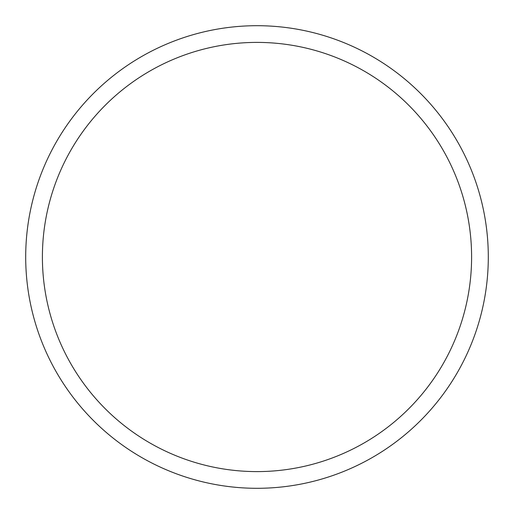 <?xml version="1.0" encoding="UTF-8"?>
<svg xmlns="http://www.w3.org/2000/svg" width="514" height="514" viewBox="0 0 514 514"><rect width="100%" height="100%" fill="white"/><g stroke="black" fill="none" stroke-linecap="round" stroke-linejoin="round"><path stroke-width="0.77" d="M257 25.7A231.3 231.3 0 0 1 488.3 257A231.3 231.3 0 0 1 257 488.3A231.3 231.3 0 0 1 25.7 257A231.3 231.3 0 0 1 257 25.7M257 42.399A214.601 214.601 0 0 1 471.601 257A214.601 214.601 0 0 1 257 471.601A214.601 214.601 0 0 1 42.399 257A214.601 214.601 0 0 1 257 42.399"/></g></svg>
